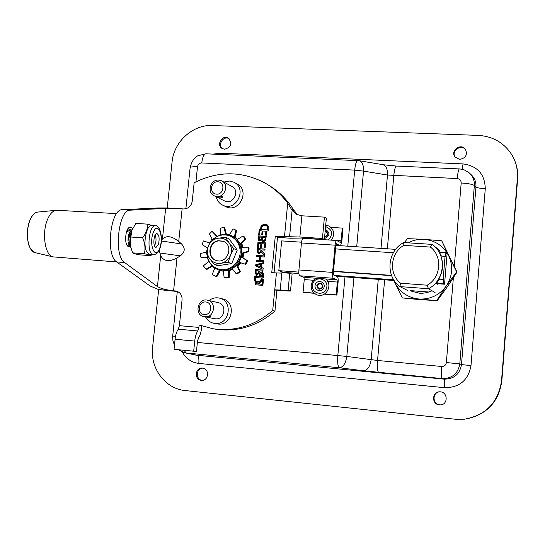 <?xml version="1.0" encoding="UTF-8"?>
<svg xmlns="http://www.w3.org/2000/svg" width="545" height="545" viewBox="0 0 545 545"><rect width="100%" height="100%" fill="white"/><g stroke="black" fill="none" stroke-linecap="round" stroke-linejoin="round"><path stroke-width="0.82" d="M167.226 207.972L172.043 162.131C173.787 141.809 192.773 124.423 212.305 125.534L478.374 135.398C493.075 136.339 504.288 142.906 512.034 155.1C516.183 162.246 517.961 169.999 517.375 178.358L501.529 380.805C498.259 402.489 485.888 415.29 464.422 419.2L455.232 419.228L185.211 390.567C165.312 388.864 149.97 368.243 152.58 347.403L158.656 289.565M467.004 418.832C487.25 414.173 498.859 401.508 501.829 380.839L517.627 178.923C518.111 172.322 517.069 166.021 514.487 160.019M439.345 404.867C431.306 404.363 431.933 391.269 439.958 391.828C448.044 391.719 448.31 404.962 440.21 404.901L439.345 404.867M459.68 159.358L455.191 157.171C449.768 151.122 460.689 142.579 465.389 149.214C467.733 154.773 465.832 158.159 459.68 159.358M201.303 380.342C194.02 379.885 195.117 367.31 202.359 368.093C209.675 368.263 208.953 380.948 201.65 380.362L201.303 380.342M224.663 149.248L222.258 148.553C215.827 145.174 222.333 134.186 228.389 138.198C232.483 143.492 231.244 147.17 224.663 149.248M440.088 391.835C432.274 391.678 431.987 404.363 439.801 404.84L440.639 404.874M465.927 150.059L465.771 149.848C461.479 143.696 450.981 150.692 455.034 156.98M202.849 368.147C195.982 368.045 195.342 379.79 202.195 380.356M229.016 138.648C223.334 135.364 217.251 144.909 222.585 148.724M219.989 154.433L220.153 153.2L213.034 154.126M182.343 352.07C186.049 358.699 191.54 362.486 198.83 363.426C199.163 358.733 198.564 356.008 197.031 355.251L195.396 354.993M198.83 363.426L444.556 387.686C444.904 382.699 444.761 379.845 444.127 379.136L197.031 355.251L186.138 352.983L184.047 350.292M444.556 387.686C459.469 387.672 468.284 380.301 470.996 365.586L461.486 364.598C459.735 374.265 453.944 379.116 444.127 379.136L442.295 378.598C441.389 377.603 441.178 373.563 441.668 366.478L377.549 360.477L346.818 356.437C345.653 363.488 343.159 367.255 339.331 367.746L363.597 370.791C367.5 370.328 370.028 366.615 371.179 359.645L378.271 279.34M470.996 365.586L485.268 188.754C480.247 188.427 477.141 187.834 475.949 186.969L461.486 364.598L459.803 363.931L446.362 362.541C445.885 365.15 444.318 366.465 441.668 366.478M485.268 188.754C484.927 174.243 477.522 165.959 463.032 163.909L462.242 169.304M470.539 174.121C474.443 177.5 476.248 181.785 475.949 186.969L474.348 185.525C474.62 180.245 472.781 175.912 468.836 172.513L467.596 171.593M363.597 370.791L442.295 378.598C452.132 378.55 457.97 373.666 459.803 363.931L474.348 185.525C472.658 184.299 468.271 183.454 461.186 182.997L454.312 266.267M459.455 168.923L459.408 168.916C458.529 169.379 457.814 172.595 457.248 178.569C459.83 178.951 461.138 180.422 461.186 182.997M382.971 164.699L383.006 164.706C386.139 165.694 387.631 169.134 387.481 175.027L457.248 178.569M383.006 164.706L359.189 160.707C362.255 161.688 363.706 165.155 363.535 171.116L387.481 175.027L381.003 248.384M206.01 153.813L205.935 153.806C203.884 154.194 202.495 157.246 201.759 162.948L354.686 170.108C355.333 164.174 356.341 160.986 357.711 160.55L357.765 160.55M190.123 167.758L190.137 167.574C190.668 166.893 193.114 166.634 197.488 166.804C197.971 164.365 199.395 163.078 201.759 162.948M172.683 336.081L175.538 336.245M182.997 352.302L186.138 352.983L339.331 367.746C337.846 366.69 337.348 362.636 337.832 355.565L197.358 342.451M429.031 292.031L410.487 290.628M303.313 238.363L303.149 238.322C302.366 238.533 301.801 240.079 301.46 242.968L298.912 269.959C298.694 273.209 298.98 275.15 299.784 275.784L303.926 277.344L304.253 279.571L303.061 292.256L314.288 293.333M340.053 245.686L336.449 243.751L335.843 245.577L333.349 272.732L333.635 275.014L337.369 276.601C338.057 277.228 338.295 279.142 338.077 282.344L336.912 295.104L336.183 294.845L337.348 282.051L337.076 279.81L333.336 278.27C332.62 277.643 332.375 275.688 332.593 272.405L335.1 245.182C335.427 242.266 335.945 240.706 336.653 240.488L340.536 242.579L341.122 240.781L342.287 228.096L342.996 228.532L341.838 241.183L340.55 245.72M336.912 295.104L324.35 294.123M342.287 228.096L330.992 227.401M336.183 294.845L324.643 293.939M314.036 293.115L303.061 292.256M331.326 240.141C335.066 234.575 334.337 229.881 329.125 226.073L325.726 225.119L329.125 226.073M324.643 236.837C328.144 235.263 328.315 233.485 325.133 231.502M311.502 283.802C310.473 289.204 312.421 292.938 317.347 294.988C326.271 298.197 333.308 284.483 325.569 278.958M317.531 285.519C318.26 289.293 319.935 289.77 322.572 286.949C321.843 283.168 320.16 282.692 317.531 285.519M237.647 266.198L240.393 262.704M242.6 257.717L243.349 253.289M242.832 247.641L241.435 243.792M223.382 271.219L220.323 270.674L216.862 276.649L216.058 276.41L219.526 270.429L220.323 270.674M235.086 237.279L229.5 234.915L233.015 228.839L236.68 230.46L235.086 237.279L237.6 239.289M241.094 244.167L240.277 243.928L237.239 239.507L243.145 235.951L243.901 236.271L245.563 239.194L241.094 244.167L242.362 247.641M242.886 253.425L242.048 253.166L241.592 247.648L249.065 247.886L248.895 251.613L242.886 253.425L242.205 257.478L247.852 260.898L245.734 264.359L244.984 264.093L247.103 260.626L247.852 260.898M245.734 264.359L239.943 262.561L237.422 265.783L240.563 271.764L236.939 273.965L236.176 273.719L239.807 271.512L240.563 271.764M232.674 269.312L229.404 270.613L229.207 277.521L224.124 277.582L229.207 277.521M224.124 277.582L223.348 270.92L228.628 270.266L229.404 270.613M232.306 268.842L228.628 270.361L228.423 277.282M223.355 271.015L219.526 270.429L214.798 268.16L212.121 274.694L216.058 276.41M206.044 269.189L203.36 265.871L208.898 261.259L211.889 265.681L206.044 269.189L206.868 269.441L212.271 266.198M208.83 261.321L207.529 257.553L201.016 257.594L207.597 257.833M206.255 252.267L200.151 253.52L201.016 257.594M207.604 247.968L202.263 244.712L203.299 240.904L209.75 242.941M212.291 239.384L209.45 233.941L211.964 231.353L217.162 236.332M229.547 234.834L225.719 234.282L220.48 234.977L216.89 236.578L211.964 231.353M220.48 234.977L220.691 228.123L223.886 227.394L224.676 227.735L226.42 234.316M225.732 234.377L223.886 227.394M236.68 230.46L233.015 228.839M234.296 237.055L235.91 230.126M245.563 239.194L244.807 238.874L243.145 235.951M240.277 243.928L244.807 238.874M248.895 251.613L248.145 251.32L248.322 247.594M242.048 253.166L248.145 251.32M239.943 262.561L239.105 262.268L241.367 257.151L242.205 257.478M242.137 253.146L241.442 257.199L247.103 260.626M239.105 262.268L244.984 264.093M239.187 262.295L236.659 265.517L237.422 265.783M240.345 243.86L241.68 247.648M234.33 236.966L237.313 239.459M214.764 268.242L211.814 265.728M236.176 273.719L232.252 268.774L236.619 265.442L239.807 271.512M198.898 327.416L197.815 330.958C196.268 333.179 195.239 336.551 194.722 341.081L193.686 351.198L174.046 349.318L175.088 339.256C175.613 334.746 176.675 331.394 178.276 329.194L179.394 325.672L198.898 327.416L199.143 325.018L213.224 328.792C235.14 331.762 254.965 325.672 272.691 310.527L276.458 272.956L271.764 272.609L275.266 236.339L299.879 237.014L322.442 238.465L324.391 239.507L326.36 218.307L324.425 217.128L301.889 215.793L296.419 214.321L292.106 210.377L287.706 203.122C281.24 194.497 273.399 187.644 264.182 182.555C241.013 170.83 217.666 170.912 194.136 182.793L192.228 201.241C191.247 206.16 188.4 208.728 183.672 208.946L167.124 207.965L158.288 207.965L122.434 209.696C110.376 208.64 105.246 255.367 116.759 261.988L150.038 285.968L158.554 289.552L177.595 291.521M324.391 239.507L301.964 238.056L290.546 238.22L277.487 237.375L274.074 272.779M322.442 238.465L324.425 217.128M275.266 236.339L277.487 237.375M267.963 184.782C278.291 190.818 286.731 199.034 293.292 209.437L297.604 214.846M274.837 289.838L288.114 290.308L290.485 291.057L276.921 290.512L274.946 311.079C257.329 326.121 237.627 332.171 215.834 329.214L214.975 329.071M174.046 349.318L196.445 351.477L197.467 341.429L198.489 338.057C200.049 335.781 201.085 332.382 201.596 327.845L201.786 325.978M159.079 250.4L160.686 255.68C163.711 261.409 169.154 262.159 177.009 257.935L180.32 255.85C185.062 252.178 185.47 248.207 181.553 243.942L178.726 241.428C171.879 236.06 166.45 235.27 162.437 239.057L161.361 240.454M158.554 289.552L176.158 291.037C180.218 292.311 182.187 295.227 182.064 299.777L179.394 325.672M255.966 276.444L256.157 274.489L256.552 274.619L256.361 276.574L254.631 276.349L254.454 278.182L254.787 281.118L255.823 282.112L255.557 284.803M260.176 272.555L262.356 271.785L260.176 272.555L259.733 272.118L259.849 270.892L262.928 271.117L263.031 270.048L255.305 269.475L255.312 273.631L256.157 274.489M261.968 271.648L262.486 271.751L263.916 274.837L263.616 277.909L262.281 277.807L261.287 281.595L259.57 282.8L259.447 284.027L262.084 284.231L262.561 279.272L263.48 279.34L262.894 285.376L255.155 284.776L255.428 281.99M258.493 240.107L259.836 241.033L261.634 240.018L262.738 241.503L263.405 241.646L265.231 240.931L266.307 236.367L258.596 235.862L258.493 240.107L259.427 240.965M260.53 229.779L260.973 226.352L261.641 225.214L264.911 224.145L266.989 224.703L268.188 225.916L268.174 231.012L266.839 230.93L266.423 235.195L265.51 235.133L265.892 231.189L263.024 231.005L262.67 234.684L261.757 234.623L262.118 230.944L260.006 230.814L259.618 234.759L258.705 234.697L259.195 229.69L260.919 229.956L261.362 226.536L262.029 225.398L261.641 225.214M261.43 247.369L261.791 243.683L264.659 243.874L264.271 247.832L265.19 247.893L265.674 242.866L257.955 242.355L257.465 247.369L258.378 247.43L258.766 243.479L260.878 243.622L260.517 247.307L261.43 247.369M259.604 256.661L259.243 260.36L256.218 260.149L256.116 261.219L263.841 261.764L263.944 260.694L260.156 260.428L260.517 256.729L264.305 256.995L264.407 255.925L256.681 255.387L256.579 256.45L259.992 256.818L259.638 260.51L256.613 260.299L256.518 261.246M257.356 248.54L257.356 252.676L258.957 253.704L261.382 252.192L264.468 255.285L264.604 253.895L261.777 251.143L261.893 249.923L264.972 250.128L265.074 249.065L257.356 248.54L257.744 248.697L257.751 252.832L258.493 253.629M261.423 264.189L263.657 263.616L263.766 262.533L255.775 264.686L255.646 266.001L263.106 269.278L263.221 268.154L261.123 267.261L261.423 264.189M207.482 257.833L208.633 261.477M211.821 266.471L212.795 266.703M237.872 266.641L240.842 262.84M242.981 257.949L243.772 253.159M243.247 247.634L241.714 243.479M132.006 230.106L127.952 228.73M130.766 247.212L128.504 246.524C123.797 245.625 125.384 226.631 130.105 227.374L132.803 228.232M193.686 351.198L196.445 351.477M272.691 310.527L274.946 311.079M259.263 273.317L257.056 274.68L256.899 276.329L259.229 276.499L259.263 273.317L259.802 273.869L259.413 273.74M259.229 276.499L256.899 276.329M259.624 276.628L259.802 273.869M260.387 274.23L260.142 276.574L262.806 276.771L263.037 274.033L262.193 272.813L260.803 273.168L262.561 274.891L262.424 276.288L260.387 274.23L262.452 276.049M262.806 276.771L260.142 276.574M263.194 276.901L263.426 274.162L262.193 272.813M262.356 271.785L262.724 271.839M264.788 225.235L261.927 226.482L261.471 229.52L267.363 229.895L267.179 226.189L264.788 225.235M267.363 229.895L261.471 229.52M267.745 230.072L267.908 228.362L267.179 226.189M267.561 226.373L266.512 225.657M262.029 225.398L265.299 224.336L266.995 224.71M259.447 284.027L262.472 284.354L262.949 279.394L262.561 279.272M262.949 279.394L263.473 279.435M262.472 284.354L262.084 284.231M258.93 284.081L256.17 283.775L258.534 283.959L258.63 282.998L259.018 283.121L258.93 284.081L258.534 283.959M257.015 282.862L256.286 282.589L256.17 283.775M256.361 276.574L254.631 276.349M256.286 282.589L258.63 282.998M290.485 291.057L292.093 274.108L289.742 273.236L281.867 272.657L280.239 289.695M276.458 272.956L281.826 273.093M263.024 270.15L255.7 269.618L255.707 273.76L256.552 274.619M255.033 276.478L255.183 281.24L255.823 282.112M258.752 273.324L257.097 273.563L256.123 272.977L256.089 270.613L259.386 270.96L258.752 273.324L257.09 273.61M260.946 281.07L257.145 281.731L255.591 280.464L255.414 277.487L261.757 278.059L260.946 281.07L258.371 282.003L257.397 281.813M261.368 277.936L260.558 280.941M266.294 236.51L258.984 236.04L258.882 240.277M258.984 236.04L258.596 235.862M265.122 240.202L263.555 240.543L262.418 239.814L262.472 237.184L265.715 237.545L265.122 240.202L263.29 240.563M261.62 237.13L261.123 239.548L260.088 239.929L259.318 239.473L259.366 236.986L262.002 237.307L261.511 239.718L260.06 240.004M261.634 240.018L262.888 241.558M265.326 237.375L264.741 240.038M260.919 229.956L259.584 229.874L259.113 234.725M262.118 230.944L262.499 231.128L262.159 234.65M265.892 231.189L266.273 231.366L265.906 235.161M259.584 229.874L259.195 229.69M260.878 243.622L261.266 243.785L260.919 247.335M265.66 243.009L258.35 242.518L257.874 247.396M258.35 242.518L257.955 242.355M264.659 243.874L265.04 244.037L264.672 247.852M263.93 260.817L260.156 260.428M264.393 256.048L257.077 255.537L256.988 256.477M259.638 260.51L259.243 260.36M256.613 260.299L256.218 260.149M257.077 255.537L256.681 255.387M265.061 249.194L257.744 248.697M260.796 252.376L259.147 252.594L258.173 252.015L258.139 249.665L261.423 250.019L260.796 252.376L259.066 252.642M261.382 252.192L264.488 255.074M261.035 249.862L260.401 252.226M263.739 262.785L256.17 264.829L256.041 266.144L263.112 269.25M260.517 264.42L260.912 264.563L260.667 267.043L256.763 265.395L260.517 264.42L260.278 266.907M256.17 264.829L255.775 264.686M256.041 266.144L255.646 266.001M255.7 269.618L255.305 269.475M258.991 270.824L258.357 273.195M274.68 289.824L276.921 290.512M288.114 290.308L289.742 273.236M177.009 257.935L173.596 290.757C166.245 290.001 160.857 288.598 157.437 286.561L124.642 262.567C113.285 255.952 118.401 209.123 130.289 210.166L165.66 208.401L182.112 208.851L178.726 241.428M214.853 196.105L222.435 196.527L222.619 196.909C221.767 198.155 219.846 198.223 216.862 197.106L215.404 196.343M223.763 182.016L222.081 181.083M218.715 180.075C210.309 179.223 206.603 192.801 214.403 195.887C223.198 200.349 230.624 184.837 221.611 180.831L218.715 180.075M217.843 181.758C225.371 182.071 224.104 194.626 216.583 194.156C209.069 193.802 210.343 181.308 217.843 181.758M224.274 200.778L224.697 200.989C233.287 205.349 240.529 190.246 231.72 186.322L224.104 182.194M225.317 206.432L225.964 206.746C239.289 213.368 250.455 190.076 236.905 183.903L234.643 182.636M216.242 196.799C217.135 200.758 219.349 203.571 222.878 205.254C236.298 211.923 247.553 188.447 233.907 182.228L229.35 181.015L223.859 182.057M209.341 300.704L207.72 300.227M204.307 316.734L210.54 316.652L207.809 317.353L205.669 316.883M204.866 316.802C214.389 318.062 216.999 301.78 207.536 300.186C197.501 297.604 193.911 315.262 204.191 316.713L204.866 316.802M204.375 314.588C196.813 313.995 198.114 301.269 205.656 301.957C213.231 302.509 211.944 315.303 204.375 314.588M214.716 318.696L215.507 318.811C224.812 320.044 227.34 304.185 218.095 302.618L210.547 300.874M217.142 323.887L218.211 324.037C232.66 325.978 236.687 301.405 222.374 298.844L219.546 298.156M205.54 316.883C207.427 320.446 210.288 322.606 214.137 323.355L215.037 323.471C229.588 325.426 233.655 300.656 219.233 298.081C215.513 297.325 212.107 298.156 209.021 300.588M124.642 262.567L53.042 256.879C45.017 255.707 41.577 232.749 47.606 219.274C49.942 213.865 52.736 210.874 55.978 210.316L57.068 210.281M129.335 243.336L128.92 237.954L131.256 232.395M130.548 246.197C129.363 245.918 128.552 244.46 128.109 241.823L130.739 247.198M130.582 246.245C127.455 242.273 128.967 230.133 131.836 230.174L131.972 230.208M155.223 234.909C156.497 238.655 156.258 242.3 154.494 245.843M128 240.951C128.055 234.841 129.329 231.25 131.836 230.174M158.363 244.651L156.034 247.403C152.614 247.573 153.547 233.056 156.919 233.567C159.235 235.106 159.719 238.799 158.363 244.651M131.413 249.494L130.766 247.205C129.717 241.571 130.071 236.012 131.836 230.521L132.728 228.389M151.667 225.623L151.578 225.616C146.421 224.669 142.688 244.146 146.646 251.701L149.718 254.563L153.52 254.835C156.933 254.025 159.045 251.926 159.849 248.527C163.718 238.69 159.76 224.254 155.38 225.855C148.294 224.772 146.339 255.217 153.52 254.835M147.518 224.138L135.814 223.396L131.924 230.331L130.841 237.021L130.895 247.573L132.646 252.873C133.137 253.405 135.358 254.059 139.316 254.828L150.897 255.659C150.529 255.142 148.349 254.495 144.37 253.711C145.583 248.568 145.004 243.268 142.633 237.811C146.067 233.335 147.695 228.777 147.518 224.138L152.798 225.691M130.841 237.021L142.633 237.811M151.578 254.692L150.897 255.659M132.646 252.873L144.37 253.711M126.958 245.087L129.131 245.23M127.837 231.945L127.189 230.678M126.61 231.462L128.852 229.813L131.086 232.163M130.119 245.468L129.853 245.897M129.662 246.156L129.158 246.722M230.474 255.346L228.171 262.356L220.711 263.276C225.242 262.397 228.491 259.754 230.474 255.346C232.156 250.816 231.693 246.633 229.098 242.797L233.764 248.697L230.474 255.346M214.287 264.529L209.641 258.65C212.461 262.274 216.154 263.821 220.711 263.276L214.287 264.529L217.952 265.722L231.72 263.562L228.171 262.356M206.044 253.125L208.306 246.156C206.63 250.652 207.08 254.815 209.641 258.65L206.044 253.125M218 238.233L225.432 237.307L229.098 242.797C226.243 239.18 222.544 237.661 218 238.233C213.497 239.139 210.268 241.776 208.306 246.156L211.603 239.562L218 238.233M233.764 248.697L237.259 250.032L228.995 238.744L225.432 237.307M237.259 250.032L231.72 263.562M223.273 241.319L218.688 240.897C208.994 241.966 207.073 257.642 216.304 260.476C206.705 258.003 208.347 241.837 218.272 240.733L222.844 241.149C234.377 244.753 227.66 264.557 216.283 260.469M230.535 236.217L230.78 236.319C236.653 238.805 240.079 243.363 241.067 249.992C242.811 261.907 230.419 273.011 219.56 269.353L218.967 269.162M213.081 239.194C218.164 234.977 223.716 233.873 229.724 235.883C235.61 238.383 239.051 242.947 240.038 249.59C241.789 261.539 229.363 272.677 218.477 269.012C211.889 266.716 208.067 261.968 207.025 254.767M207.665 247.805L209.26 243.969M404.37 242.6L407.422 238.628L424.092 239.364C418.437 239.051 413.096 240.209 408.062 242.832M393.885 280.491L394.607 282.167C399.662 292.134 407.796 297.754 419.016 299.035L402.305 297.917L393.824 280.484M419.016 299.035C430.339 299.525 439.433 295.179 446.294 285.989L436.722 300.588L419.016 299.035M446.294 285.989C452.486 276.335 453.317 266.328 448.787 255.959L456.628 271.846L446.294 285.989M448.787 255.959C443.535 245.979 435.305 240.447 424.092 239.364L441.729 240.788L448.787 255.959M402.305 297.917L420.318 299.675L436.722 300.588M437.138 300.806L447.425 286.718L456.996 272.132L456.628 271.846M432.056 290.792L426.83 292.658L422.266 293.271L419.507 293.217L411.782 291.303M456.996 272.132L441.729 240.788M439.454 252.233L445.885 252.655L447.091 253.67L444.55 284.218L436.674 283.638M444.55 284.218L443.323 283.427L436.79 282.944M393.722 279.783L334.657 275.45M298.83 272.105L278.822 270.64L281.676 240.897L301.548 242.198M298.912 273.508L283.543 272.377L278.822 270.64M394.192 280.512L336.612 276.281M445.885 252.655L445.558 256.606L440.898 255.925M393.347 252.757L335.536 248.895M335.856 245.407L395.656 249.351M438.861 278.815L443.65 279.462L443.323 283.427M443.65 279.462L438.732 279.101M391.657 275.695L333.465 271.478M333.492 271.192L391.535 275.395M445.067 256.204L443.16 279.129M407.476 290.403L399.887 286.595L428.418 288.734C445.142 280.443 447.247 254.781 432.165 244.378L403.702 242.552C387.311 250.898 385.083 275.988 399.887 286.595L400.561 283.223C388.469 273.788 390.315 252.955 403.838 245.366L403.702 242.552M403.838 245.366L430.455 247.089C442.758 256.395 441.007 277.63 427.232 285.199L428.418 288.734L435.046 292.488M427.232 285.199L400.561 283.223M430.455 247.089L432.165 244.378M439.835 250.7L434.018 245.904M438.207 283.754L437.73 284.299L436.354 283.441L439.297 279.476L438.698 279.081C443.092 271.43 443.753 263.528 440.68 255.387L441.273 255.857L439.025 251.552L439.904 252.26M441.273 255.857L440.857 255.83M463.032 163.909L220.153 153.2M517.375 178.358L517.627 178.923M378.7 372.453C377.453 371.445 377.072 367.453 377.549 360.477L384.634 279.81M453.358 277.855L446.362 362.541M396.501 166.061L396.467 166.061C395.282 166.504 394.396 169.659 393.79 175.544L387.359 248.799M195.934 181.86L197.488 166.804M347.771 246.197L354.686 170.108L363.535 171.116L356.709 246.783M353.93 277.555L346.818 356.437L337.832 355.565L344.985 276.894M301.46 242.968L335.1 245.182M332.593 272.405L298.912 269.959M299.784 275.784L333.336 278.27M304.253 279.571L313.355 280.253M327.647 281.322L337.348 282.051M337.076 279.81L303.926 277.344M341.122 240.781L336.735 240.502M328.465 239.957C333.39 233.996 332.43 229.54 325.59 226.597M324.473 238.601C330.066 235.842 330.352 232.742 325.338 229.316M324.602 237.252C328.526 235.358 328.724 233.226 325.195 230.855M312.653 284.095C309.935 293.176 324.009 297.216 326.591 288.053C329.282 278.924 315.194 274.966 312.653 284.095M315.208 284.817C313.491 290.567 322.395 293.115 324.023 287.324C325.733 281.554 316.822 279.04 315.208 284.817M316.788 285.287C317.66 289.831 319.683 290.403 322.851 287.004C321.972 282.46 319.949 281.888 316.788 285.287M299.879 237.014L301.889 215.793M289.565 236.959L292.106 210.377M287.706 203.122L284.463 236.932M130.562 227.456L129.703 227.401M178.276 329.194L197.815 330.958M175.088 339.256L194.722 341.081M259.795 274.891L259.4 274.762M263.392 274.891L263.003 274.762M263.426 274.162L263.037 274.033M267.908 228.362L267.527 228.185M261.109 227.953L260.721 227.769M261.362 226.536L260.973 226.352M265.299 224.336L264.911 224.145M291.459 209.178L294.021 210.643M261.682 278.877L261.287 278.754M258.371 282.003L257.976 281.881M255.183 281.24L254.787 281.118M254.849 278.311L254.454 278.182M258.78 238.158L258.385 237.988M263.944 240.706L263.555 240.543M260.476 240.1L260.088 239.929M265.626 238.41L265.245 238.24M261.511 239.718L261.123 239.548M261.886 238.512L261.498 238.342M257.547 250.761L257.151 250.605M259.536 252.751L259.147 252.594M257.751 252.832L257.356 252.676M261.334 250.959L260.946 250.802M255.496 271.689L255.101 271.553M257.492 273.692L257.097 273.563M255.707 273.76L255.312 273.631M259.291 271.901L258.902 271.764M161.32 241.013L181.553 243.942M162.437 239.057L165.66 208.401M157.437 286.561L160.686 255.68M180.32 255.85L159.705 252.975M122.434 209.696L130.289 210.166M175.17 290.887L177.282 291.384M32.073 216.236L29.961 220.091C26.378 230.113 26.392 239.33 29.989 247.75M35.159 252.662L35.05 252.635C27.85 251.552 24.743 231.611 30.104 219.901C32.189 215.193 34.689 212.591 37.605 212.087L37.986 212.053M126.42 232.061L127.033 231.897M127.557 231.932L126.985 230.923M159.828 247.907C155.584 260.565 148.642 245.563 153.104 232.933C157.519 220.418 164.161 235.658 159.828 247.907M468.836 172.513L464.415 169.958L460.144 168.97L396.453 166.061M396.406 166.061L383.183 164.74M359.189 160.707L205.928 153.806M205.874 153.806L197.951 155.741C194.32 157.41 191.724 161.347 190.144 167.567M190.137 167.574L185.872 208.742M177.302 291.493L172.636 336.687L172.963 341.054L174.475 345.135M184.918 352.806L178.304 349.74M195.819 355.074L184.878 352.799M440.605 404.874L440.21 404.901M465.771 149.848L465.389 149.214M228.73 138.423L228.389 138.198M336.653 240.488L303.149 238.322M315.828 278.229L313.096 280.566L311.447 283.775C310.303 288.952 312.265 292.685 317.347 294.988M215.834 329.214L213.224 328.792M267.05 224.738L266.668 224.547M257.533 281.86L257.145 281.731M263.364 240.59L262.976 240.42M260.115 240.025L259.727 239.855M259.127 252.669L258.739 252.512M257.151 273.631L256.756 273.495M224.697 200.989L216.862 197.106M215.084 196.22L214.403 195.887M225.964 206.746L222.878 205.254M214.846 318.723L207.114 317.265M217.319 323.921L214.137 323.355M56.878 210.268L116.678 213.626M55.978 210.316L37.605 212.087C34.601 212.598 32.053 215.227 29.955 219.969C27.059 228.239 26.637 236.51 28.681 244.794L30.602 248.997L35.05 252.635L53.042 256.879M129.254 245.243L130.439 245.325M127.08 231.897L131.318 232.177M151.578 225.616L155.38 225.855M130.766 247.205L130.895 247.573M222.844 241.149L223.259 241.312M218.477 269.012L219.56 269.353"/></g></svg>
